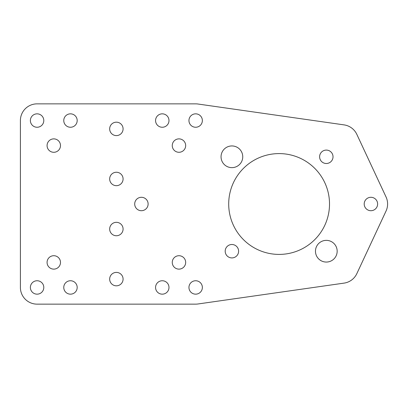 <?xml version="1.0" encoding="UTF-8"?>
<svg xmlns="http://www.w3.org/2000/svg" width="408" height="408" viewBox="0 0 408 408"><rect width="100%" height="100%" fill="white"/><g stroke="black" fill="none" stroke-linecap="round" stroke-linejoin="round"><path stroke-width="0.31" stroke-dasharray="2.04 1.53" d="M20.4 287.456A16.692 16.692 0 0 0 37.092 304.144L195.656 304.144A16.692 16.692 0 0 0 198.013 303.975L344.061 283.116A16.692 16.692 0 0 0 356.827 273.651L386.034 211.058A16.692 16.692 0 0 0 386.034 196.942L356.827 134.349A16.692 16.692 0 0 0 344.061 124.884L198.013 104.025A16.692 16.692 0 0 0 195.656 103.856L37.092 103.856A16.692 16.692 0 0 0 20.4 120.544L20.4 287.456M37.092 294.163A6.712 6.712 0 0 0 42.901 284.101A6.712 6.712 0 0 0 31.278 284.101A6.712 6.712 0 0 0 37.092 294.163M37.092 127.255A6.712 6.712 0 0 0 42.901 117.193A6.712 6.712 0 0 0 31.278 117.193A6.712 6.712 0 0 0 37.092 127.255M195.656 127.255A6.712 6.712 0 0 0 201.465 117.193A6.712 6.712 0 0 0 189.842 117.193A6.712 6.712 0 0 0 195.656 127.255M53.78 152.291A6.712 6.712 0 0 0 59.593 142.229A6.712 6.712 0 0 0 47.971 142.229A6.712 6.712 0 0 0 53.78 152.291M195.656 294.163A6.712 6.712 0 0 0 201.465 284.101A6.712 6.712 0 0 0 189.842 284.101A6.712 6.712 0 0 0 195.656 294.163M279.108 254.408A50.408 50.408 0 0 0 322.764 178.796A50.408 50.408 0 0 0 235.457 178.796A50.408 50.408 0 0 0 279.108 254.408M370.908 210.712A6.712 6.712 0 0 0 376.722 200.644A6.712 6.712 0 0 0 365.099 200.644A6.712 6.712 0 0 0 370.908 210.712M231.902 257.917A6.712 6.712 0 0 0 237.711 247.855A6.712 6.712 0 0 0 226.088 247.855A6.712 6.712 0 0 0 231.902 257.917M326.318 163.501A6.712 6.712 0 0 0 332.127 153.439A6.712 6.712 0 0 0 320.51 153.439A6.712 6.712 0 0 0 326.318 163.501M326.318 262.058A10.848 10.848 0 0 0 335.713 245.784A10.848 10.848 0 0 0 316.924 245.784A10.848 10.848 0 0 0 326.318 262.058M231.902 167.642A10.848 10.848 0 0 0 241.296 151.368A10.848 10.848 0 0 0 222.503 151.368A10.848 10.848 0 0 0 231.902 167.642M178.964 138.873A6.712 6.712 0 0 0 173.155 148.935A6.712 6.712 0 0 0 184.773 148.935A6.712 6.712 0 0 0 178.964 138.873M178.964 269.127A6.712 6.712 0 0 0 184.773 259.065A6.712 6.712 0 0 0 173.155 259.065A6.712 6.712 0 0 0 178.964 269.127M53.78 255.709A6.712 6.712 0 0 0 47.971 265.771A6.712 6.712 0 0 0 59.593 265.771A6.712 6.712 0 0 0 53.78 255.709M116.372 285.819A6.712 6.712 0 0 0 122.186 275.752A6.712 6.712 0 0 0 110.563 275.752A6.712 6.712 0 0 0 116.372 285.819M116.372 122.181A6.712 6.712 0 0 0 110.563 132.248A6.712 6.712 0 0 0 122.186 132.248A6.712 6.712 0 0 0 116.372 122.181M141.408 210.712A6.712 6.712 0 0 0 147.222 200.644A6.712 6.712 0 0 0 135.599 200.644A6.712 6.712 0 0 0 141.408 210.712M116.372 235.748A6.712 6.712 0 0 0 122.186 225.68A6.712 6.712 0 0 0 110.563 225.68A6.712 6.712 0 0 0 116.372 235.748M116.372 172.252A6.712 6.712 0 0 0 110.563 182.32A6.712 6.712 0 0 0 122.186 182.32A6.712 6.712 0 0 0 116.372 172.252M70.472 127.255A6.712 6.712 0 0 0 76.286 117.193A6.712 6.712 0 0 0 64.663 117.193A6.712 6.712 0 0 0 70.472 127.255M162.272 113.837A6.712 6.712 0 0 0 156.463 123.899A6.712 6.712 0 0 0 168.086 123.899A6.712 6.712 0 0 0 162.272 113.837M70.472 280.745A6.712 6.712 0 0 0 64.663 290.807A6.712 6.712 0 0 0 76.286 290.807A6.712 6.712 0 0 0 70.472 280.745M162.272 294.163A6.712 6.712 0 0 0 168.086 284.101A6.712 6.712 0 0 0 156.463 284.101A6.712 6.712 0 0 0 162.272 294.163"/><path stroke-width="0.61" d="M70.472 280.745A6.712 6.712 0 0 0 64.663 290.807A6.712 6.712 0 0 0 76.286 290.807A6.712 6.712 0 0 0 70.472 280.745M70.472 127.255A6.712 6.712 0 0 0 76.286 117.193A6.712 6.712 0 0 0 64.663 117.193A6.712 6.712 0 0 0 70.472 127.255M116.372 235.748A6.712 6.712 0 0 0 122.186 225.68A6.712 6.712 0 0 0 110.563 225.68A6.712 6.712 0 0 0 116.372 235.748M116.372 122.181A6.712 6.712 0 0 0 110.563 132.248A6.712 6.712 0 0 0 122.186 132.248A6.712 6.712 0 0 0 116.372 122.181M53.78 255.709A6.712 6.712 0 0 0 47.971 265.771A6.712 6.712 0 0 0 59.593 265.771A6.712 6.712 0 0 0 53.78 255.709M178.964 138.873A6.712 6.712 0 0 0 173.155 148.935A6.712 6.712 0 0 0 184.773 148.935A6.712 6.712 0 0 0 178.964 138.873M326.318 262.058A10.848 10.848 0 0 0 335.713 245.784A10.848 10.848 0 0 0 316.924 245.784A10.848 10.848 0 0 0 326.318 262.058M231.902 257.917A6.712 6.712 0 0 0 237.711 247.855A6.712 6.712 0 0 0 226.088 247.855A6.712 6.712 0 0 0 231.902 257.917M279.108 254.408A50.408 50.408 0 0 0 322.764 178.796A50.408 50.408 0 0 0 235.457 178.796A50.408 50.408 0 0 0 279.108 254.408M53.78 152.291A6.712 6.712 0 0 0 59.593 142.229A6.712 6.712 0 0 0 47.971 142.229A6.712 6.712 0 0 0 53.78 152.291M37.092 127.255A6.712 6.712 0 0 0 42.901 117.193A6.712 6.712 0 0 0 31.278 117.193A6.712 6.712 0 0 0 37.092 127.255M20.4 287.456A16.692 16.692 0 0 0 37.092 304.144L195.656 304.144A16.692 16.692 0 0 0 198.013 303.975L344.061 283.116A16.692 16.692 0 0 0 356.827 273.651L386.034 211.058A16.692 16.692 0 0 0 386.034 196.942L356.827 134.349A16.692 16.692 0 0 0 344.061 124.884L198.013 104.025A16.692 16.692 0 0 0 195.656 103.856L37.092 103.856A16.692 16.692 0 0 0 20.4 120.544L20.4 287.456M37.092 294.163A6.712 6.712 0 0 0 42.901 284.101A6.712 6.712 0 0 0 31.278 284.101A6.712 6.712 0 0 0 37.092 294.163M195.656 127.255A6.712 6.712 0 0 0 201.465 117.193A6.712 6.712 0 0 0 189.842 117.193A6.712 6.712 0 0 0 195.656 127.255M195.656 294.163A6.712 6.712 0 0 0 201.465 284.101A6.712 6.712 0 0 0 189.842 284.101A6.712 6.712 0 0 0 195.656 294.163M370.908 210.712A6.712 6.712 0 0 0 376.722 200.644A6.712 6.712 0 0 0 365.099 200.644A6.712 6.712 0 0 0 370.908 210.712M326.318 163.501A6.712 6.712 0 0 0 332.127 153.439A6.712 6.712 0 0 0 320.51 153.439A6.712 6.712 0 0 0 326.318 163.501M231.902 167.642A10.848 10.848 0 0 0 241.296 151.368A10.848 10.848 0 0 0 222.503 151.368A10.848 10.848 0 0 0 231.902 167.642M178.964 269.127A6.712 6.712 0 0 0 184.773 259.065A6.712 6.712 0 0 0 173.155 259.065A6.712 6.712 0 0 0 178.964 269.127M116.372 285.819A6.712 6.712 0 0 0 122.186 275.752A6.712 6.712 0 0 0 110.563 275.752A6.712 6.712 0 0 0 116.372 285.819M141.408 210.712A6.712 6.712 0 0 0 147.222 200.644A6.712 6.712 0 0 0 135.599 200.644A6.712 6.712 0 0 0 141.408 210.712M116.372 172.252A6.712 6.712 0 0 0 110.563 182.32A6.712 6.712 0 0 0 122.186 182.32A6.712 6.712 0 0 0 116.372 172.252M162.272 113.837A6.712 6.712 0 0 0 156.463 123.899A6.712 6.712 0 0 0 168.086 123.899A6.712 6.712 0 0 0 162.272 113.837M162.272 294.163A6.712 6.712 0 0 0 168.086 284.101A6.712 6.712 0 0 0 156.463 284.101A6.712 6.712 0 0 0 162.272 294.163"/></g></svg>
